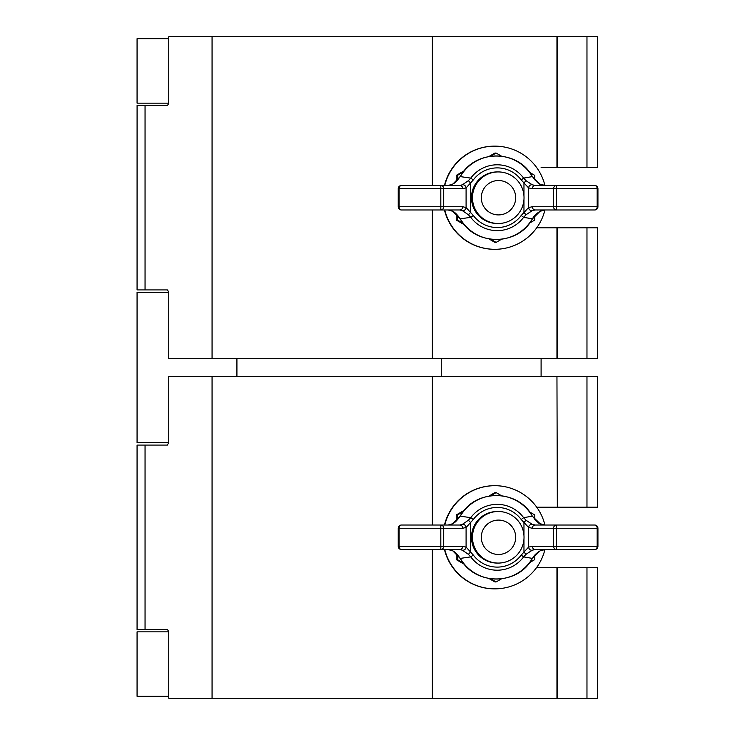 <?xml version="1.0" encoding="UTF-8"?>
<svg xmlns="http://www.w3.org/2000/svg" width="735" height="735" viewBox="0 0 735 735"><rect width="100%" height="100%" fill="white"/><g stroke="black" fill="none" stroke-linecap="round" stroke-linejoin="round"><path stroke-width="1.1" d="M168.765 696.311L137.068 696.311L137.068 631.843L168.765 631.843M168.765 442.718L137.068 442.718L137.068 292.282L168.765 292.282M168.765 103.157L137.068 103.157L137.068 38.689L168.765 38.689M541.098 167.635L556.955 167.635L556.955 36.75L168.765 36.75L168.765 103.369L167.433 105.518L137.087 105.518L137.068 289.921L145.052 289.921L145.052 105.518M167.167 445.079L168.765 442.939L168.765 376.311L556.955 376.311L557.332 507.196L556.955 376.311M167.157 629.482L137.068 629.482L137.068 445.079L167.433 445.079M557.332 507.196L597.344 507.196L597.344 376.311L557.332 376.311M586.971 698.25L586.971 567.365L597.344 567.365L597.344 698.25L168.765 698.25L168.765 631.631L167.433 629.482M586.971 567.365L536.725 567.365M557.332 698.25L557.332 567.365M556.955 698.25L556.955 567.365M536.725 507.196L556.955 507.196M432.364 698.25L432.364 549.532M432.364 525.029L432.364 376.311M556.955 167.635L597.344 167.635L597.344 36.75L556.955 36.75M557.332 167.635L557.332 36.75M586.971 358.689L586.971 227.804L597.344 227.804L597.344 358.689L168.765 358.689L168.765 292.061L167.433 289.921L145.052 289.921M586.971 227.804L536.725 227.804M557.332 358.689L557.332 227.804M556.955 358.689L556.955 227.804M432.364 358.689L432.364 209.971M432.364 185.468L432.364 36.75M498.505 520.086A17.19 17.19 90 0 0 481.315 537.285A17.19 17.19 90 0 0 498.505 554.475A17.19 17.19 90 0 0 515.685 537.285A17.19 17.19 90 0 0 498.505 520.086M498.257 563.074A25.789 25.78 -90 0 1 472.476 537.285A25.789 25.78 -90 0 1 498.257 511.496L497.264 511.496A25.789 25.78 -90 0 0 471.484 537.285A25.789 25.78 -90 0 0 497.264 563.074L498.257 563.074A25.789 25.78 -90 0 0 524.027 537.285A25.789 25.78 -90 0 0 498.257 511.496M444.454 525.029A51.579 51.56 90 0 1 494.536 485.697L494.848 485.697A51.579 51.56 90 0 0 444.767 525.029M444.454 549.532A51.579 51.56 90 0 0 494.536 588.864L494.848 588.864A51.579 51.56 90 0 0 544.929 549.532M544.929 525.029A51.579 51.56 90 0 0 494.848 485.697M444.767 549.532A51.579 51.56 90 0 0 494.848 588.864M501.509 495.712L496.097 492.615L494.949 492.615L488.986 496.024M534.804 519.424L534.768 514.95L529.678 511.983M464.244 510.311L456.279 514.95L457.427 514.95L463.142 511.679M496.097 492.615L490.695 495.757M457.464 554.75L457.427 559.611L456.279 559.611L456.233 553.501M457.464 519.81L457.427 514.95M456.233 521.06L456.279 514.95M456.279 559.611L464.244 564.25M488.986 578.537L494.949 581.945L496.097 581.945L501.509 578.849M490.695 578.803L496.097 581.945M457.427 559.611L463.142 562.891M529.678 562.578L534.768 559.611L534.804 555.136M531.267 514.436A41.766 41.748 90 0 0 461.369 514.436L460.303 516.172L470.767 517.67A32.919 32.9 -90 0 1 523.623 517.67L532.333 516.172L531.359 514.371C516.898 489.712 476.5 489.023 461.231 514.371L460.147 516.145C454.45 524.129 453.568 522.677 452.383 523.88L448.056 525.029L401.448 525.029L459.844 525.029L462.361 524.358L468.397 520.224L470.767 517.67L473.322 519.507L466.091 527.454L462.738 528.254A3.225 2.894 -90 0 0 459.844 525.029M540.629 550.561A3.225 2.131 -117.3 0 1 540.39 550.726C536.624 552.885 533.968 555.458 532.434 558.425L531.359 560.199L532.333 558.389L523.623 556.891L521.207 555.054L528.603 547.106L532.342 546.307L553.584 546.307L553.584 528.254L532.342 528.254L528.603 527.454L521.207 519.507L523.623 517.67L525.984 520.224L532.259 524.358L535.154 525.029L594.707 525.029A3.225 2.453 90 0 1 597.169 528.254L556.597 528.254L556.597 546.307L597.169 546.307L597.169 528.254L597.932 528.254A3.225 3.225 0 0 0 594.707 525.029M594.707 549.532A3.225 3.225 0 0 0 597.932 546.307L597.169 546.307A3.225 2.453 90 0 1 594.707 549.532L535.154 549.532L532.259 550.203L525.984 554.337L523.623 556.891A32.919 32.9 -90 0 1 470.767 556.891L460.303 558.389L461.369 560.125A41.766 41.748 90 0 0 531.267 560.125M459.844 549.532A3.225 2.894 -90 0 0 462.738 546.307L466.091 547.106L473.322 555.054L470.767 556.891L468.397 554.337L462.361 550.203L459.844 549.532L401.448 549.532L448.056 549.532L452.778 550.837L460.147 558.425C457.372 554.227 454.781 551.654 452.383 550.68L452.383 550.68A3.225 2.251 -61.2 0 0 452.778 550.837M540.087 523.724A3.225 2.131 -62.7 0 1 540.39 523.834L545.159 525.029L540.087 523.724L532.333 516.172L531.359 514.371M460.147 516.145L452.778 523.724L448.056 525.029M540.087 550.837L545.159 549.532L540.39 550.726A3.225 2.131 -117.3 0 1 540.087 550.837L532.434 558.425M532.342 528.254A3.225 2.802 -90 0 1 535.154 525.029M532.259 550.203A3.225 2.747 -113.6 0 1 528.603 547.106L528.603 527.454A3.225 2.747 -66.4 0 1 532.259 524.358M523.963 535.346L523.963 522.539L525.984 520.224M535.154 549.532A3.225 2.802 -90 0 1 532.342 546.307M532.434 516.135C536.578 521.473 539.233 524.037 540.39 523.834L540.39 523.834A3.225 2.131 -62.7 0 1 540.629 524M525.984 554.337L523.963 552.022L523.963 539.214M468.397 554.337L470.565 552.022L470.565 522.539L468.397 520.224M462.361 550.203A3.225 2.83 -64 0 0 466.091 547.106L466.091 527.454A3.225 2.83 -116 0 0 462.361 524.358M531.359 560.199C516.898 584.858 476.5 585.538 461.231 560.199L461.369 560.125M498.505 180.525A17.19 17.19 90 0 0 481.315 197.715A17.19 17.19 90 0 0 498.505 214.914A17.19 17.19 90 0 0 515.685 197.715A17.19 17.19 90 0 0 498.505 180.525M498.257 223.504A25.789 25.78 -90 0 1 472.476 197.715A25.789 25.78 -90 0 1 498.257 171.926L497.264 171.926A25.789 25.78 -90 0 0 471.484 197.715A25.789 25.78 -90 0 0 497.264 223.504L498.257 223.504A25.789 25.78 -90 0 0 524.027 197.715A25.789 25.78 -90 0 0 498.257 171.926M444.454 185.468A51.579 51.56 90 0 1 494.536 146.136L494.848 146.136A51.579 51.56 90 0 0 444.767 185.468M444.454 209.971A51.579 51.56 90 0 0 494.536 249.303L494.848 249.303A51.579 51.56 90 0 0 544.929 209.971M544.929 185.468A51.579 51.56 90 0 0 494.848 146.136M444.767 209.971A51.579 51.56 90 0 0 494.848 249.303M501.509 156.151L496.097 153.055L494.949 153.055L488.986 156.463M534.804 179.864L534.768 175.389L529.678 172.422M464.244 170.75L456.279 175.389L457.427 175.389L463.142 172.109M496.097 153.055L490.695 156.197M457.464 215.19L457.427 220.05L456.279 220.05L456.233 213.94M457.464 180.25L457.427 175.389M456.233 181.499L456.279 175.389M456.279 220.05L464.244 224.689M488.986 238.976L494.949 242.385L496.097 242.385L501.509 239.288M490.695 239.242L496.097 242.385M457.427 220.05L463.142 223.321M529.678 223.017L534.768 220.05L534.804 215.575M531.267 174.875A41.766 41.748 90 0 0 461.369 174.875L460.303 176.611L470.767 178.109A32.919 32.9 -90 0 1 523.623 178.109L532.333 176.611L531.359 174.801C516.898 150.142 476.5 149.462 461.231 174.801L460.147 176.575C454.45 184.568 453.568 183.116 452.383 184.32L448.056 185.468L401.448 185.468L459.844 185.468L462.361 184.797L468.397 180.663L470.767 178.109L473.322 179.946L466.091 187.894L462.738 188.693A3.225 2.894 -90 0 0 459.844 185.468M540.629 211A3.225 2.131 -117.3 0 1 540.39 211.165C536.624 213.325 533.968 215.897 532.434 218.865L531.359 220.629L532.333 218.828L523.623 217.33L521.207 215.493L528.603 207.546L532.342 206.746L553.584 206.746L553.584 188.693L532.342 188.693L528.603 187.894L521.207 179.946L523.623 178.109L525.984 180.663L532.259 184.797L535.154 185.468L594.707 185.468L545.159 185.468L540.087 184.163L532.333 176.611L531.359 174.801M532.434 218.865L540.087 211.276L545.159 209.971L594.707 209.971L535.154 209.971L532.259 210.642L525.984 214.776L523.623 217.33A32.919 32.9 -90 0 1 470.767 217.33L460.303 218.828L461.369 220.564A41.766 41.748 90 0 0 531.267 220.564M459.844 209.971A3.225 2.894 -90 0 0 462.738 206.746L466.091 207.546L473.322 215.493L470.767 217.33L468.397 214.776L462.361 210.642L459.844 209.971L401.448 209.971L448.056 209.971L452.778 211.276L460.147 218.855C457.372 214.666 454.781 212.093 452.383 211.12L452.383 211.12A3.225 2.251 -61.2 0 0 452.778 211.276M460.147 176.575L452.778 184.163L448.056 185.468M532.342 188.693A3.225 2.802 -90 0 1 535.154 185.468M532.259 210.642A3.225 2.747 -113.6 0 1 528.603 207.546L528.603 187.894A3.225 2.747 -66.4 0 1 532.259 184.797M523.963 195.786L523.963 182.978L525.984 180.663M535.154 209.971A3.225 2.802 -90 0 1 532.342 206.746M540.087 184.163A3.225 2.131 -62.7 0 1 540.39 184.274L540.39 184.274A3.225 2.131 -62.7 0 1 540.629 184.439M525.984 214.776L523.963 212.461L523.963 199.654M468.397 214.776L470.565 212.461L470.565 182.978L468.397 180.663M462.361 210.642A3.225 2.83 -64 0 0 466.091 207.546L466.091 187.894A3.225 2.83 -116 0 0 462.361 184.797M545.159 209.971L540.39 211.165A3.225 2.131 -117.3 0 1 540.087 211.276M531.359 220.629C516.898 245.288 476.5 245.977 461.231 220.629L461.369 220.564M441.257 376.311L441.257 358.689M236.918 376.311L236.918 358.689M145.052 629.482L145.052 445.079M586.971 507.196L586.971 376.311M212.066 698.25L212.066 376.311M586.971 167.635L586.971 36.75M212.066 358.689L212.066 36.75M473.322 555.054A29.823 29.813 90 0 0 521.207 555.054M521.207 519.507A29.823 29.813 90 0 0 473.322 519.507M462.738 528.254L443.719 528.254L443.719 546.307A3.225 2.894 -90 0 1 440.825 549.532L440.807 528.254L399.123 528.254L399.123 546.307L462.738 546.307M556.386 525.029A3.225 2.802 90 0 0 553.584 528.254L556.597 528.254L556.386 525.029M553.584 546.307A3.225 2.802 90 0 0 556.386 549.532L556.597 546.307L553.584 546.307M443.719 528.254A3.225 2.894 -90 0 0 440.825 525.029L440.807 528.254L443.719 528.254M399.123 528.254A3.225 2.334 -90 0 1 401.448 525.029A3.225 3.225 0 0 0 398.232 528.254L399.123 528.254M398.232 546.307A3.225 3.225 0 0 0 401.448 549.532A3.225 2.334 -90 0 1 399.123 546.307L398.232 546.307L398.232 528.254M473.322 215.493A29.823 29.813 90 0 0 521.207 215.493M521.207 179.946A29.823 29.813 90 0 0 473.322 179.946M462.738 188.693L443.719 188.693L443.719 206.746A3.225 2.894 -90 0 1 440.825 209.971L440.807 188.693L399.123 188.693L399.123 206.746L462.738 206.746M597.169 206.746L597.169 188.693L556.597 188.693L556.597 206.746L597.169 206.746A3.225 2.453 90 0 1 594.707 209.971A3.225 3.225 0 0 0 597.932 206.746L597.169 206.746M556.386 185.468A3.225 2.802 90 0 0 553.584 188.693L556.597 188.693L556.386 185.468M553.584 206.746A3.225 2.802 90 0 0 556.386 209.971L556.597 206.746L553.584 206.746M594.707 185.468A3.225 2.453 90 0 1 597.169 188.693L597.932 188.693A3.225 3.225 0 0 0 594.707 185.468M443.719 188.693A3.225 2.894 -90 0 0 440.825 185.468L440.807 188.693L443.719 188.693M399.123 188.693A3.225 2.334 -90 0 1 401.448 185.468A3.225 3.225 0 0 0 398.232 188.693L399.123 188.693M398.232 206.746A3.225 3.225 0 0 0 401.448 209.971A3.225 2.334 -90 0 1 399.123 206.746L398.232 206.746L398.232 188.693M541.098 376.311L541.098 358.689M597.932 546.307L597.932 528.254M461.231 560.199L460.147 558.425M452.383 550.68L448.056 549.532M545.159 185.468L540.39 184.274C539.233 184.476 536.578 181.912 532.434 176.575M597.932 206.746L597.932 188.693M461.231 220.629L460.147 218.855M452.383 211.12L448.056 209.971"/></g></svg>
